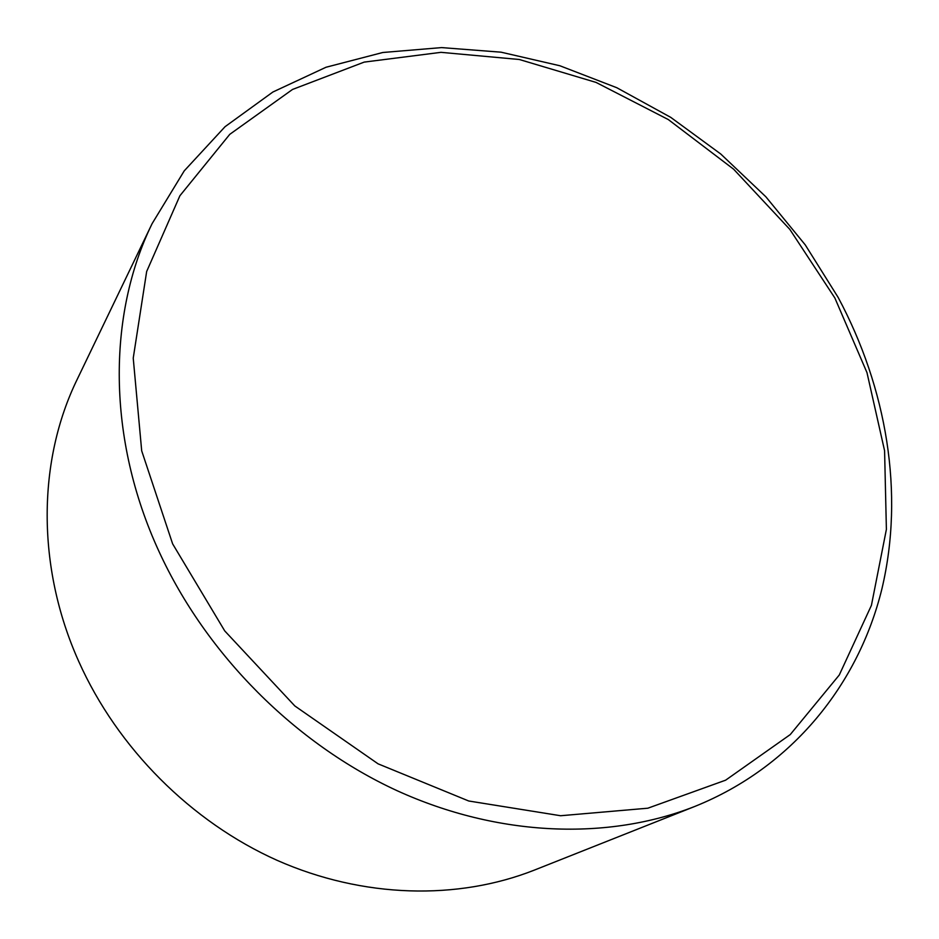 <?xml version="1.0" encoding="UTF-8"?>
<svg xmlns="http://www.w3.org/2000/svg" width="939" height="939" viewBox="0 0 939 939"><rect width="100%" height="100%" fill="white"/><g stroke="black" fill="none" stroke-linecap="round" stroke-linejoin="round"><path stroke-width="1.41" d="M534.35 870.113C457.88 900.301 363.44 898.423 277.24 860.394C191.251 821.965 117.551 748.242 78.77 661.502C36.081 566.428 37.736 460.204 77.162 379.438L152.118 223.623C107.445 314.894 106.917 438.713 159.09 551.674C206.439 654.694 295.186 743.688 396.915 790.615C498.879 837.119 608.566 840.534 695.06 806.343L534.35 870.113M172.623 543.845L224.726 630.902L294.811 705.94L378.088 763.841L468.749 801.002L560.595 815.733L647.863 808.197L725.647 780.168L790.262 734.568L839.278 675L871.427 605.338L886.393 529.385L884.585 450.732L866.979 372.619L834.853 297.968L789.816 229.374L733.629 169.196L668.298 119.558L596.03 82.409L519.326 59.497L440.99 52.338L364.203 62.103L292.522 89.451L229.773 134.336L179.901 195.746L146.66 271.512L133.232 358.135L141.695 450.837L172.623 543.845M695.06 806.343C792.586 766.987 858.586 683.944 881.921 588.847C904.586 493.21 886.733 388.112 838.14 297.405L805.251 244.879L765.848 196.779L720.729 153.984L670.739 117.363L616.782 87.714L559.867 65.753L501.074 52.185L441.6 47.596L382.772 52.502L326.009 67.256L272.873 92.022L225.055 126.695L184.244 170.851L152.118 223.623"/></g></svg>

